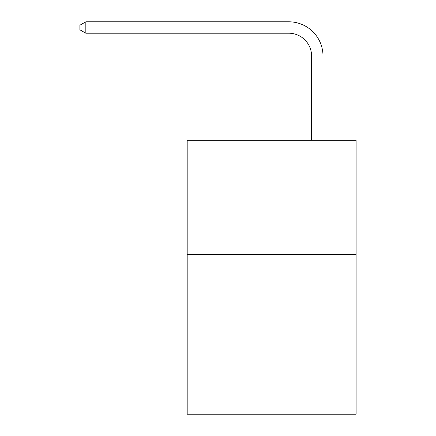<?xml version="1.0" encoding="UTF-8"?>
<svg xmlns="http://www.w3.org/2000/svg" width="436" height="436" viewBox="0 0 436 436"><rect width="100%" height="100%" fill="white"/><g stroke="black" fill="none" stroke-linecap="round" stroke-linejoin="round"><path stroke-width="0.65" d="M356.103 254.411L356.103 414.2L187.186 414.2L187.186 140.272L356.103 140.272L356.103 254.411L187.186 254.411M311.593 140.272L311.593 56.042A22.825 22.825 42.6 0 0 288.763 33.212L85.832 33.212L79.897 29.79L79.897 25.223L85.832 21.8L288.763 21.8A34.242 34.242 -137.4 0 1 323.005 56.042L323.005 140.272M311.593 56.042A22.825 22.825 42.6 0 0 288.763 33.212A22.825 22.825 42.6 0 1 311.593 56.042A22.825 22.825 42.6 0 0 288.763 33.212A22.825 22.825 42.6 0 1 311.593 56.042A22.825 22.825 42.6 0 0 288.763 33.212A22.825 22.825 42.6 0 1 311.593 56.042A22.825 22.825 42.6 0 0 288.763 33.212A22.825 22.825 42.6 0 1 311.593 56.042A22.825 22.825 42.6 0 0 288.763 33.212A22.825 22.825 42.6 0 1 311.593 56.042M85.832 33.212L85.832 21.8L288.763 21.8"/></g></svg>
